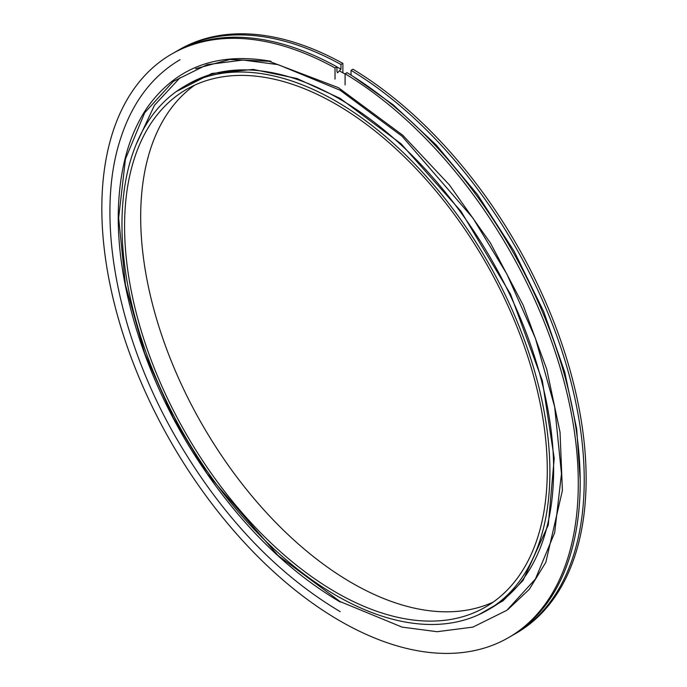 <?xml version="1.0" encoding="UTF-8"?>
<svg xmlns="http://www.w3.org/2000/svg" width="687" height="687" viewBox="0 0 687 687"><rect width="100%" height="100%" fill="white"/><g stroke="black" fill="none" stroke-linecap="round" stroke-linejoin="round"><path stroke-width="1.03" d="M342.882 63.41A336.905 194.515 -120 0 0 179.462 49.576L177.547 50.675A336.905 194.515 60 0 1 340.967 64.518L342.882 63.41L342.882 72.779M351.031 70.332A336.905 194.515 60 0 1 567.041 367.485A336.905 194.515 60 0 1 514.451 634.213L516.358 633.105A336.905 194.515 -120 0 0 568.956 366.377A336.905 194.515 -120 0 0 352.946 69.224L351.031 70.332L351.031 74.977L393.239 104.845L436.228 144.983L477.422 194.473L514.048 251.107L543.675 311.546L564.714 372.019L576.694 429.032L580.189 479.973M345.089 73.758A336.905 194.515 60 0 1 561.107 370.911A336.905 194.515 60 0 1 508.509 637.639L510.424 636.54A336.905 194.515 -120 0 0 563.014 369.812A336.905 194.515 -120 0 0 347.004 72.65L345.089 73.758L345.089 84.913M514.451 634.213A336.905 194.515 60 0 1 512.425 635.355M175.546 51.86A336.905 194.515 60 0 1 177.547 50.675M335.024 79.108L335.024 67.944L336.939 66.845L336.939 71.491L337.549 72.805L340.967 69.164L340.967 64.518M508.509 637.639A336.905 194.515 60 0 1 171.604 443.132A336.905 194.515 60 0 1 171.613 54.101A336.905 194.515 60 0 1 335.024 67.944M336.939 66.845A336.905 194.515 -120 0 0 173.519 53.002L171.613 54.101M336.939 66.983L340.967 69.164M194.756 85.128A298.905 172.574 -120 0 0 202.588 425.244A298.905 172.574 -120 0 0 493.214 602.087M335.934 104.201A298.905 172.574 60 0 1 531.197 367.597A298.905 172.574 60 0 1 485.383 607.11A298.905 172.574 60 0 1 186.478 434.536A298.905 172.574 60 0 1 186.486 89.396A298.905 172.574 60 0 1 335.934 104.201M335.934 101.178A302.606 174.704 60 0 1 533.619 367.837A302.606 174.704 60 0 1 487.229 610.314A302.606 174.704 60 0 1 184.631 435.61A302.606 174.704 60 0 1 184.631 86.193A302.606 174.704 60 0 1 335.934 101.178M176.482 91.44L211.922 73.44L253.237 69.413L297.024 78.524L340.056 98.335L401.062 143.789L461.029 211.356L510.578 294.294L542.326 380.632L554.22 458.366L548.269 525.014L523.005 580.532L502.953 600.842L478.616 614.753M487.229 610.314L490.956 608.167A302.606 174.704 -120 0 0 537.346 365.69A302.606 174.704 -120 0 0 339.653 99.031A302.606 174.704 -120 0 0 188.358 84.046L184.631 86.193M180.063 77.691L154.515 105.188L136.095 144.571M340.056 601.546L278.063 555.525L207.208 473.712L173.236 417.67L144.691 353.393L125.455 284.907L118.645 218.037L125.455 159.04L144.691 112.762L173.236 81.444L207.208 64.638L243.035 60.035L278.063 64.63L340.056 90.203L402.058 136.224L472.914 218.037L506.877 274.07L535.431 338.348L554.667 406.841L561.477 473.704L554.667 532.708L535.431 578.986L506.877 610.296L472.914 627.111L437.087 631.705L402.058 627.111L340.056 601.546M345.089 74.016L340.254 71.345M507.908 609.524L529.282 589.343L545.83 562.327L562.395 490.484L560.042 432.192L546.766 369.357L523.193 305.234L490.492 243.086L449.41 184.949L402.719 135.202L338.39 87.661L269.089 61.298L229.913 59.486L195.597 68.709M180.063 59.692C152.007 76.257 132.162 102.621 120.526 138.791C94.669 217.058 117.185 335.806 176.001 437.61C221.334 515.473 276.062 573.49 340.194 611.662M271.056 61.315C217.186 51.791 175.889 67.249 147.147 107.704C131.32 131.123 121.977 160.543 119.134 195.958C112.694 272.224 141.307 370.946 193.803 453.789C235.916 519.827 284.744 569.257 340.297 602.07"/></g></svg>
